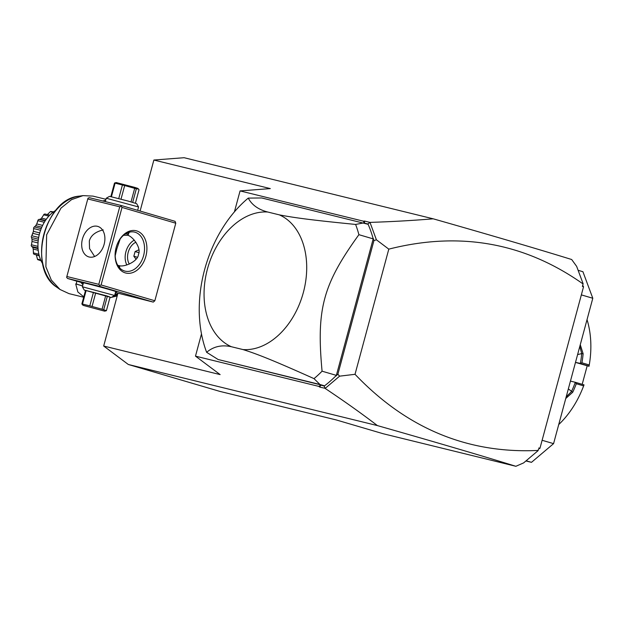 <?xml version="1.0" encoding="UTF-8"?>
<svg xmlns="http://www.w3.org/2000/svg" width="624" height="624" viewBox="0 0 624 624"><rect width="100%" height="100%" fill="white"/><g stroke="black" fill="none" stroke-linecap="round" stroke-linejoin="round"><path stroke-width="0.94" d="M140.104 211.052L153.871 160.033L184.119 157.708L433.204 218.813C413.79 220.451 392.73 221.653 370.001 222.394L376.397 239.788L388.799 249.14L355.025 374.306L339.604 376.163L325.221 388.339L324.043 385.952L324.527 385.827L319.956 384.485L314.005 378.635A112.133 78.718 -73.6 0 0 322.07 371.186L336.359 375.383L373.191 238.883A112.133 78.718 -73.6 0 0 372.863 237.682A112.133 78.718 -73.6 0 0 368.113 224.289L261.713 197.964L248.243 198.104A112.133 78.718 106.4 0 0 206.638 352.303L218.127 359.51L319.956 384.485M583.541 286.767L582.395 286.432L582.707 285.355L583.541 286.767L539.955 448.297L538.512 449.147L538.091 450.653L523.63 462.899L515.884 466.292L383.152 433.727L336.258 419.944L219.812 391.381L128.326 364.486L103.685 346.031L117.92 293.264M582.395 286.432L583.12 283.748L576.654 266.378L571.678 259.514C536.546 248.648 490.386 235.084 433.204 218.813M515.884 466.292C480.753 455.426 434.593 441.862 377.411 425.591L128.326 364.486M582.707 285.355L583.12 283.748M538.091 450.653L538.512 449.147M538.808 447.962L539.955 448.297M538.145 450.434C467.704 453.82 406.661 428.438 355.025 374.306M583.066 283.951C524.667 242.697 459.911 231.091 388.799 249.14M364.502 223.158L364.58 221.068L363.363 221.161L364.502 223.158L367.754 223.954L369.962 222.503M370.001 222.394L364.58 221.068M103.685 346.031L220.132 374.595L195.484 356.14L318.786 386.381L320.791 385.156L324.043 385.952M195.484 356.14L201.49 333.902M234.421 211.848L240.068 190.913L363.363 221.161M218.127 359.51L324.262 385.765M320.791 385.156L319.777 387.122L325.221 388.339M318.786 386.381L319.777 387.122M377.411 425.591C361.686 413.564 344.284 401.185 325.198 388.456M336.305 375.57L337.88 374.236L339.604 376.163M324.527 385.827A112.133 78.718 -73.6 0 0 335.462 376.28L336.406 375.687M335.876 375.937L336.274 375.687M335.462 376.28A112.133 78.718 -73.6 0 0 336.359 375.383M373.269 238.571L372.863 237.682M376.397 239.788L373.948 240.591L373.238 238.696M373.948 240.591L337.88 374.236M206.638 352.303C213.548 346.453 221.816 344.596 231.426 346.741L242.993 349.573C256.636 353.8 273.156 360.29 314.005 378.635M373.191 238.883L358.901 234.679A112.133 78.718 -73.6 0 0 355.61 224.437L363.542 222.94M355.61 224.437C311.259 220.054 293.99 217.721 279.334 214.867L267.774 212.027C258.391 209.609 251.878 204.968 248.243 198.104M358.901 234.679C322.889 284.599 316.306 308.981 322.07 371.186M242.993 349.573A70.294 49.343 -73.6 0 0 303.334 292.562A70.294 49.343 -73.6 0 0 279.334 214.867M267.774 212.027A70.294 49.343 -73.6 0 0 207.433 269.038A70.294 49.343 -73.6 0 0 231.426 346.741M373.043 238.173L373.386 238.649M240.068 190.913L270.317 188.596L153.871 160.033M115.463 292.539L153.27 302.102L154.846 300.76L175.773 223.22L175.063 221.325L121.313 205.53L89.349 197.683L87.992 198.182L66.628 277.345L67.556 278.46L83.343 283.101M121.313 205.53L121.095 206.302L122.023 207.425L175.773 223.22M122.023 207.425L101.096 284.965L154.846 300.76M145.868 256.277A21.754 15.491 -76.2 0 1 125.338 272.906A21.754 15.491 -76.2 0 1 116.134 247.541A21.754 15.491 -76.2 0 1 136.672 230.903A21.754 15.491 -76.2 0 1 145.868 256.277M101.096 284.965L99.739 285.464L99.52 286.299L153.27 302.102M67.556 278.46L99.52 286.299M83.366 283.007A17.573 0.398 15.1 0 1 82.594 282.664A17.573 0.398 15.1 0 1 87.547 283.725A17.573 0.398 15.1 0 1 105.908 288.584A17.573 0.398 15.1 0 1 116.516 291.821A17.573 0.398 15.1 0 1 115.682 291.728M66.846 276.51L98.81 284.349L119.738 206.809L87.773 198.962M119.738 206.809L121.095 206.302M104.138 244.319A15.896 11.162 106.4 0 1 88.811 256.909A15.896 11.162 106.4 0 1 82.446 238.992A15.896 11.162 106.4 0 1 97.773 226.403A15.896 11.162 106.4 0 1 104.138 244.319M98.81 284.349L99.739 285.464M103.241 229.905C95.495 231.746 90.854 235.451 89.31 241.012L89.544 248.594L94.63 256.495M115.19 255.778L116.758 249.077L120.167 239M125.635 233.805L127.733 234.203L129.55 232.144M116.134 247.595A20.085 14.297 -76.2 0 1 134.644 232.12A20.085 14.297 -76.2 0 1 143.582 255.661A20.085 14.297 -76.2 0 1 125.073 271.136A20.085 14.297 -76.2 0 1 116.134 247.595M128.7 233.836L127.78 235.287C133.084 236.574 141.625 248.383 138.442 254.405C138.169 261.199 124.839 267.142 119.558 265.754L119.668 267.314M127.733 234.203L126.017 233.579M127.78 235.287L123.607 235.271M134.293 240.123A15.896 11.162 -73.6 0 0 125.9 251.768A15.896 11.162 106.4 0 0 126.851 264.966M117.78 265.325L119.558 265.754M119.8 268.016L118.349 266.23M129.332 264.077A13.393 9.399 106.4 0 1 128.185 252.361A13.393 9.399 -73.6 0 1 135.938 242.213M138.863 250.318L138.583 249.935L135.096 251.566L133.84 256.23L136.001 259.171M135.096 251.566L138.785 252.65M133.84 256.23L137.296 257.244M85.496 290.534L84.24 290.059L82.352 286.767L114.66 295.495L115.744 291.494M84.24 290.059L110.058 297.157M107.39 296.104L110.081 297.071L106.408 310.682L102.063 309.223L105.737 295.62L107.39 296.104L103.717 309.715M83.07 305.347L104.707 311.181L83.07 305.347L81.869 303.966L85.543 290.355L105.737 295.62M86.143 290.464L82.469 304.067L81.869 303.966M93.467 292.258L89.794 305.869L82.469 304.067M95.722 292.851L92.048 306.462L89.794 305.869M92.048 306.462L102.063 309.223M104.707 311.181L106.408 310.682M106.244 198.237L109.528 196.349L128.177 201.084L136.664 203.674L138.551 206.957L106.244 198.237L105.331 201.607M111.439 196.708L115.097 183.16L124.675 185.554L136.344 188.799L132.678 202.371M118.755 198.533L122.421 184.961M110.846 196.576L114.496 183.05L115.097 183.16M114.496 183.05L116.197 182.551L134.667 187.356L137.834 188.386L138.505 189.056L136.344 188.799M135.408 203.198L139.035 189.774L138.505 189.056M131.024 201.887L134.69 188.315M121.009 199.134L124.675 185.554M578.113 270.301L582.917 271.713L592.8 298.256L581.35 294.887M526.141 460.769L531.484 462.337L525.899 460.972M542.116 440.279L553.574 443.641L531.484 462.337M592.8 298.256L553.574 443.641M583.612 385.889A82.009 57.572 106.4 0 1 581.521 391.115L581.966 390.07A75.317 52.868 106.4 0 0 583.978 385.031L583.612 385.889L576.295 383.737A82.009 57.572 106.4 0 1 572.738 392.223L565.75 398.51M581.521 391.115A82.009 57.572 106.4 0 1 558.722 424.562M584.002 384.852L575.227 382.27L576.295 383.737M570.445 381.1L575.227 382.27M575.266 382.418A81.003 56.862 106.4 0 1 571.451 391.622L566.194 396.848M572.738 392.223L568.347 388.885M580.265 344.713L583.12 353.738A82.009 57.572 106.4 0 1 581.942 362.801L589.259 364.954L589.033 366.296L575.492 362.404M587.028 319.628A82.009 57.572 106.4 0 1 589.329 364.533A82.009 57.572 106.4 0 1 589.259 364.954M583.12 353.738L581.708 353.605A81.003 56.862 106.4 0 1 580.39 363.425L581.942 362.801M575.5 362.365L580.39 363.425M580.281 363.535L589.056 366.116M589.329 364.533L589.142 365.656A75.317 52.868 106.4 0 1 589.033 366.296M582.192 384.322L587.184 365.836M579.805 346.398L581.708 353.605L577.606 354.58M83.686 297.235L68.991 293.631L60.013 289.481L51.332 280.059L45.88 266.791L46.644 234.78L60.988 208.104L71.549 199.625L83.039 195.624L92.914 196.1L105.955 199.298M117.164 296.08L114.699 295.37M76.705 281.143L76.393 284.076L75.707 283.912L77.86 291.977L83.795 296.845M109.902 297.742L116.875 296.018M82.922 284.661L80.855 282.368M55.817 210.358A33.47 23.829 103.8 0 0 42.705 263.819M39.749 232.908L33.431 231.356L33.657 227.822L33.431 231.356L31.754 235.747L38.696 237.448M31.754 235.747L32.674 233.875M38.407 239.21L31.512 237.518L31.301 236.722A26.512 18.868 -76.2 0 1 31.34 236.395M31.512 237.518L32.035 239.444L38.197 240.958M32.035 239.444L32.011 241.465L38.033 242.939M37.963 246.371L31.426 244.772L31.964 241.831M31.426 244.772L31.988 241.652M38.025 248.024L31.637 246.457L31.239 245.7A26.512 18.868 -76.2 0 1 31.2 245.388M31.637 246.457L32.729 247.26L33.228 249.054L38.22 250.279M33.228 249.054L33.415 252.907L38.883 254.249M33.415 252.907L33.368 251.168M34.055 254.296L39.211 255.583L34.055 254.296L33.485 253.664A26.512 18.868 -76.2 0 1 33.368 253.406M36.145 254.834L39.304 255.918M36.387 255.2L37.487 259.178L40.708 259.966M37.487 259.178L37.58 259.498A26.512 18.868 -76.2 0 0 37.768 259.67L41.051 260.738M52.892 212.347L50.528 211.52A26.512 18.868 -76.2 0 1 50.77 211.466L53.469 211.91M50.294 211.708L47.33 214.617M45.014 214.024L49.725 215.179L44.975 214.009M44.928 214.001L44.117 214.258A26.512 18.868 -76.2 0 0 43.891 214.414L43.688 214.843L48.851 216.107M46.27 219.297L41.566 218.143L43.36 215.389M41.566 218.143L40.248 219.406L38.945 219.375L45.17 220.904M38.945 219.375L38.22 219.827A26.512 18.868 -76.2 0 0 38.033 220.077L37.924 220.701L44.32 222.269M37.924 220.701L36.738 223.954L42.627 225.404M37.027 223.267L35.747 225.693L41.808 227.175M35.747 225.693L34.367 226.925L41.215 228.61M34.367 226.925L33.782 227.518A26.512 18.868 -76.2 0 0 33.657 227.822M33.688 228.571L40.591 230.264M32.635 233.961L32.893 233.353L39.226 234.905M36.91 223.54L38.033 220.077M43.001 215.966L43.891 214.414M105.698 200.249L102.703 200.959M76.393 284.076L82.586 285.901M114.707 295.347L117.164 296.065M114.8 294.996L117.257 295.714M114.816 294.934L117.273 295.651M114.91 294.583L117.374 295.3M114.933 294.52L117.39 295.246M115.027 294.169L117.484 294.895M115.042 294.107L117.499 294.832M115.136 293.756L117.593 294.481M115.151 293.693L117.608 294.419M82.579 285.932L75.707 283.912M56.901 287.274C27.066 269.038 44.374 198.494 79.256 196.139A48.75 34.702 103.8 0 0 43.532 235.685A48.75 34.702 103.8 0 0 56.901 287.274L60.013 289.481M82.352 286.767L83.429 282.773M111.376 297.383L114.66 295.495M138.551 206.965L137.647 210.327M38.064 248.633L32.542 247.283M45.419 220.529L40.006 219.203M79.256 196.139L83.039 195.624"/></g></svg>
